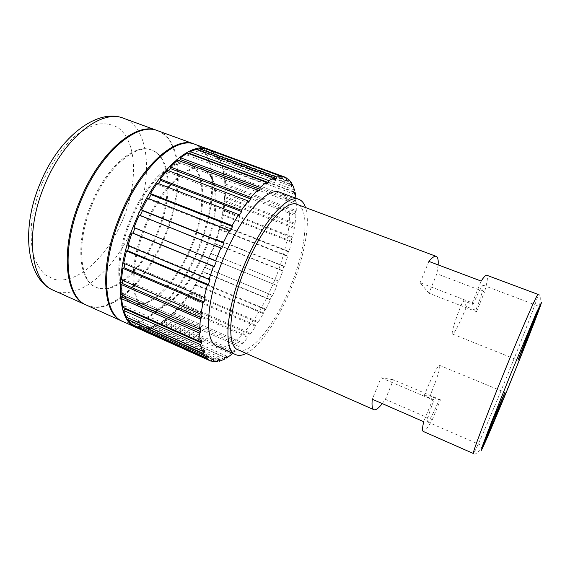 <?xml version="1.0" encoding="UTF-8"?>
<svg xmlns="http://www.w3.org/2000/svg" width="570" height="570" viewBox="0 0 570 570"><rect width="100%" height="100%" fill="white"/><g stroke="black" fill="none" stroke-linecap="round" stroke-linejoin="round"><path stroke-width="0.43" stroke-dasharray="2.85 2.14" d="M86.505 305.157C110.601 315.552 146.355 280.647 164.067 237.006C183.191 192.603 182.671 140.291 157.47 130.651M91.435 203.59C75.033 241.616 78.489 280.932 95.703 287.088C114.192 295.524 142.593 268.498 156.743 233.636C172.04 198.153 171.121 157.056 151.449 150.01C135.304 142.735 106.647 166.476 91.435 203.59M92.326 203.953C75.917 241.994 79.344 281.309 96.522 287.451C114.983 295.873 143.362 268.826 157.52 233.949C172.817 198.46 171.933 157.356 152.29 150.323C136.18 143.063 107.538 166.818 92.326 203.953M86.918 305.342C110.943 316.293 147.017 281.238 164.83 237.312C184.074 192.639 183.44 139.985 157.897 130.801M122.514 321.359C144.794 330.842 179.286 294.711 197.234 250.515C216.507 205.521 217.776 153.18 194.57 144.174M130.309 219.372C113.701 258.06 115.717 297.369 131.663 302.934C148.727 310.736 176.151 282.727 190.501 247.387C205.934 211.392 206.433 170.252 188.257 163.761C173.401 156.935 145.763 181.623 130.309 219.372M131.228 219.742C114.613 258.452 116.601 297.761 132.511 303.304C149.547 311.099 176.942 283.062 191.299 247.708C206.732 211.705 207.266 170.565 189.126 164.082C174.299 157.27 146.69 181.98 131.228 219.742M122.935 321.558C145.122 331.662 179.956 295.346 198.018 250.836C217.434 205.528 218.588 152.81 195.011 144.331M136.194 327.522C157.769 336.642 191.777 300.041 209.803 255.645C229.14 210.416 231.092 158.075 208.67 149.319M145.101 225.371C128.414 264.323 129.875 303.625 145.322 308.954C161.837 316.514 188.884 288.121 203.305 252.603C218.794 216.408 219.835 175.261 202.243 168.984C187.886 162.336 160.654 187.388 145.101 225.371M146.034 225.748C129.34 264.715 130.765 304.017 146.184 309.332C162.664 316.877 189.682 288.463 204.11 252.93C219.6 216.721 220.683 175.574 203.127 169.311C188.798 162.671 161.588 187.751 146.034 225.748M217.369 346.51C231.741 353.108 258.317 320.418 274.106 281.544C290.892 241.872 295.374 197.819 280.055 192.375M246.226 353.421C260.362 346.154 278.68 318.822 291.149 288.484C304.202 257.184 310.778 223.141 305.548 207.566M428.918 293.208L420.118 282.72L472.288 302.834L473.064 304.466L463.089 300.618L461.301 304.886C455.174 319.756 450.97 333.935 452.523 334.063C454.575 333.186 458.672 325.406 464.807 310.728L466.445 306.646L475.829 310.287L476.492 311.683L428.918 293.208L436.884 273.792L484.571 291.904C487.407 281.666 488.134 276.108 486.744 275.239M473.064 304.466C478.479 291.99 481.885 285.584 483.296 285.257C484.008 287.195 481.515 295.538 475.829 310.287M431.64 391.811C437.789 376.421 440.439 367.607 439.591 365.37C438.401 364.43 431.861 376.734 425.947 391.276L424.215 395.608L434.076 399.819C428.932 413.207 426.752 420.575 427.529 421.928C429.303 421.152 433.2 413.791 439.221 399.834L429.944 395.879L431.64 391.811M382.256 403.603L385.391 399.314L432.331 419.72C427.735 427.878 424.7 431.782 423.232 431.419M238.096 349.838C250.658 355.63 274.982 324.622 289.909 287.879C305.748 250.358 310.636 209.19 297.219 204.452M136.622 327.721L137.762 328.185L138.581 326.325L140.669 326.959L139.857 328.812L145.143 329.268L145.792 327.429L148.136 327.209L147.488 329.04L153.266 327.536L153.736 325.776L156.237 324.757L155.774 326.51L161.844 323.19L162.129 321.551L164.723 319.806L164.438 321.437L170.615 316.485L170.729 315.011L173.33 312.617L173.223 314.084L179.343 307.707L179.279 306.432L181.83 303.475L181.887 304.751L187.801 297.162L187.58 296.108L190.01 292.688L190.23 293.742L195.795 285.164L195.424 284.352L197.683 280.554L198.054 281.373L203.148 272.025L202.642 271.47L204.68 267.401L272.154 295.274L270.13 299.485L270.515 300.005L203.148 272.025M198.054 281.373L265.52 309.709L270.515 300.005M190.23 293.742L258.003 322.641L263.34 313.657L195.795 285.164M181.887 304.751L250.152 334.269L255.709 326.24L187.801 297.162M173.223 314.084L242.15 344.259L247.793 337.411L179.343 307.707M164.438 321.437L234.199 352.296L239.778 346.859L170.615 316.485M231.883 354.255L161.844 323.19M155.774 326.51L225.022 357.397M224.316 359.292L153.266 327.536M147.488 329.04L217.733 360.554M217.327 361.686L145.143 329.268M139.857 328.812L211.285 360.945M211.164 361.223L137.762 328.185M205.186 267.964L209.703 258.082L209.076 257.79L210.843 253.543L211.47 253.835L215.31 243.647L214.577 243.632L216.037 239.3L216.771 239.322L219.842 229.055L219.022 229.318L220.141 225L220.96 224.744L223.176 214.641L222.293 215.175L223.034 210.986L223.917 210.451L225.214 200.754L224.288 201.559L224.63 197.598L225.556 196.792L225.87 187.751L224.922 188.82L224.837 185.186L225.784 184.117L225.065 175.995L224.124 177.313L223.597 174.128L224.544 172.81L222.77 165.87L221.865 167.402L220.889 164.773L221.794 163.234L218.958 157.733L218.125 159.458L216.707 157.491L217.548 155.76L213.679 151.955L212.945 153.822L211.099 152.618L211.84 150.744L209.112 149.468M211.84 150.744L287.152 178.203M286.959 178.695L213.679 151.955M217.548 155.76L291.555 182.835M290.957 184.117L218.958 157.733M221.794 163.234L294.54 190.017M293.771 192.076L222.77 165.87M224.544 172.81L296.101 199.407L296.001 198.289M225.784 184.117L296.265 210.622L296.293 202.557L225.065 175.995M225.556 196.792L295.089 223.297L296.051 214.242L225.87 187.751M223.917 210.451L292.666 237.056L294.498 227.273L225.214 200.754M220.96 224.744L289.076 251.534L291.719 241.288L223.176 214.641M216.771 239.322L284.444 266.375L287.807 255.909L219.842 229.055M211.47 253.835L278.887 281.245L282.891 270.793L215.31 243.647M438.138 264.879L436.884 273.792M424.215 395.608L429.944 395.879M466.445 306.646L463.089 300.618M272.531 295.794L277.077 285.606L209.703 258.082M278.887 281.245L278.388 280.996L276.578 285.363L277.077 285.606M284.444 266.375L283.839 266.411L282.278 270.836L282.891 270.793M289.076 251.534L288.377 251.847L287.102 256.229L287.807 255.909M292.666 237.056L291.883 237.647L290.935 241.887L291.719 241.288M295.089 223.297L294.248 224.167L293.664 228.15L294.498 227.273M296.265 210.622L295.388 211.762L295.182 215.382L296.051 214.242M296.101 199.407L295.21 200.79L295.403 203.932L296.293 202.557M234.199 352.296L234.562 350.65L232.147 353.058M242.15 344.259L242.357 342.791L239.984 345.384L239.778 346.859M250.152 334.269L250.202 333.001L247.836 336.15L247.793 337.411M258.003 322.641L257.904 321.608L255.595 325.206L255.709 326.24M265.52 309.709L265.271 308.919L263.084 312.873L263.34 313.657M131.406 324.159L132.383 322.335L134.135 323.853L133.473 325.085M126.355 317.148L127.466 315.445L128.592 318.153M122.878 307.251L124.089 305.734L124.702 308.064M121.189 294.697L122.457 293.429L122.6 295.324M121.439 279.863L122.728 278.915L122.636 280.383M123.697 263.283L124.951 262.699L124.773 263.739M127.922 245.599L129.091 245.428L128.927 246.019M133.971 227.572L134.955 227.971M140.184 215.496L139.194 215.097M148.77 198.666L148.407 199.293L147.737 198.26M158.36 183.554L157.683 184.488L157.249 183.12M168.563 170.751L167.502 171.912L167.295 170.273M178.987 160.74L177.434 162.008L177.462 160.17M189.354 153.864L187.081 155.076L187.331 153.116M198.787 150.053L198.652 150.672L196.094 151.228L196.536 149.226M206.889 149.247L206.404 150.808L204.174 150.452L204.787 148.485M476.492 311.683L484.571 291.904M472.288 302.834L481.187 281.081M420.118 282.72L428.875 261.395M439.221 399.834L440.46 399.834L432.331 419.72M440.46 399.834L393.407 379.784L385.391 399.314M393.407 379.784L381.088 377.789L372.281 399.242M381.088 377.789L432.63 399.819L423.681 421.7M432.63 399.819L434.076 399.819M210.843 253.543L278.388 280.996M209.076 257.79L276.578 285.363M216.037 239.3L283.839 266.411M214.577 243.632L282.278 270.836M220.141 225L288.377 251.847M219.022 229.318L287.102 256.229M223.034 210.986L291.883 237.647M222.293 215.175L290.935 241.887M224.63 197.598L294.248 224.167M224.288 201.559L293.664 228.15M224.837 185.186L295.388 211.762M224.922 188.82L295.182 215.382M223.597 174.128L295.21 200.79M224.124 177.313L295.403 203.932M220.889 164.773L293.657 191.62M221.865 167.402L294.277 194.185M216.707 157.491L290.714 184.623M218.125 159.458L291.755 186.497M211.099 152.618L286.382 180.134M212.945 153.822L287.836 181.21M204.174 150.452L280.725 178.446M206.404 150.808L280.868 178.025M196.094 151.228L273.864 179.778M198.652 150.672L274.227 178.374M187.081 155.076L265.969 184.267M177.434 162.008L257.298 191.912M167.502 171.912L248.149 202.564M157.683 184.488L238.887 215.902M148.407 199.293L229.902 231.441M140.07 215.745L221.588 248.57M135.012 227.815L216.386 261.067M129.091 245.428L210.038 279.179M124.951 262.699L205.221 296.813M122.728 278.915L202.115 313.229M122.457 293.429L200.804 327.771M124.089 305.734L201.26 339.941M128.799 317.832L202.528 350.821M127.466 315.445L203.397 349.36M134.135 323.853L206.732 356.45M132.383 322.335L207.045 355.837M140.669 326.959L213.714 359.756M138.581 326.325L211.997 359.299M148.136 327.209L220.006 359.392M145.792 327.429L218.011 359.805M156.237 324.757L227.031 356.279M153.736 325.776L224.844 357.497M164.723 319.806L234.562 350.65M162.129 321.551L232.246 352.602M173.33 312.617L242.357 342.791M170.729 315.011L239.984 345.384M181.83 303.475L250.202 333.001M179.279 306.432L247.836 336.15M190.01 292.688L257.904 321.608M187.58 296.108L255.595 325.206M197.683 280.554L265.271 308.919M195.424 284.352L263.084 312.873M204.68 267.401L272.154 295.274M202.642 271.47L270.13 299.485M506.972 376.3C490.784 416.114 474.34 454.147 473.342 453.499C474.789 455.309 477.653 453.129 481.935 446.958L490.977 428.02L511.839 378.195L529.138 334.79C534.717 320.433 538.793 308.755 539.598 305.221C540.859 297.633 540.339 294.027 538.044 294.398C539.249 294.633 523.638 335.445 506.972 376.3M122.671 219.949C107.452 256.586 77.271 284.943 54.171 279.3L45.23 274.811C40.014 269.888 35.988 263.048 33.153 254.291C31.136 244.544 30.652 233.572 31.713 221.36C33.701 208.734 37.164 196.044 42.095 183.284C50.409 164.58 61.631 148.378 73.879 137.121C82.116 130.587 90.138 126.234 97.94 124.068C105.414 123.177 112.069 124.367 117.912 127.623C137.498 141.353 138.111 183.405 122.671 219.949M53.573 290.337C79.251 302.036 116.423 268.135 134.014 224.758C153.102 180.669 150.843 128.086 123.548 118.282M95.703 287.088L96.522 287.451M131.663 302.934L132.511 303.304M145.322 308.954L146.184 309.332M483.296 285.257L539.776 306.582M439.591 365.37L504.899 392.374M427.529 421.928L482.982 446.125M452.523 334.063L518.002 360.254M202.243 168.984L203.127 169.311M188.257 163.761L189.126 164.082M151.449 150.01L152.29 150.323"/><path stroke-width="0.85" d="M157.47 130.651L157.049 130.494C136.8 121.417 100.277 151.121 80.755 198.681C59.715 247.451 64.517 297.227 86.091 304.971L86.505 305.157M194.57 144.174L157.897 130.801C137.684 121.738 101.189 151.47 81.66 199.051C60.612 247.836 65.372 297.618 86.918 305.342L122.514 321.359M194.135 144.011C175.496 135.482 140.277 166.383 120.434 214.776C99.123 264.43 102.094 314.191 122.087 321.174M208.67 149.319L195.011 144.331C176.408 135.817 141.225 166.746 121.374 215.154C100.056 264.829 102.978 314.59 122.935 321.558L136.194 327.522M208.228 149.148C190.216 140.833 155.51 172.197 135.546 220.904C114.128 270.892 116.387 320.646 135.76 327.33M305.548 207.566C304.131 203.276 301.922 200.547 298.922 199.372L280.055 192.375C267.793 186.354 241.188 215.189 223.989 257.241C205.685 300.44 203.925 342.242 217.369 346.51L235.773 354.661C238.737 355.915 242.221 355.502 246.226 353.421M298.922 199.372C287.437 193.629 261.48 223.02 244.145 265.421C225.734 308.99 223.091 350.757 235.773 354.661M528.554 335.559L539.776 306.582L529.238 331.234L518.002 360.254L528.554 335.559M494.746 418.608L504.899 392.374L493.157 419.855L482.982 446.125L494.746 418.608M373.899 409.68L238.096 349.838C226.183 346.154 228.734 306.995 245.927 266.297C262.122 226.682 286.418 199.058 297.219 204.452L436.242 256.379C434.661 255.78 432.203 257.455 428.875 261.395L481.187 281.081C483.951 276.828 485.804 274.875 486.744 275.239L538.044 294.398C537.638 292.681 522.369 327.451 504.55 371.262C486.103 416.478 471.753 454.603 473.342 453.499L423.232 431.419C422.206 430.97 422.356 427.735 423.681 421.7L372.281 399.242C371.64 405.448 372.182 408.925 373.899 409.68C375.737 410.357 378.523 408.334 382.256 403.603M220.896 247.986L139.194 215.097L136.494 221.288L133.971 227.572L215.524 260.896L220.896 247.986L221.588 248.57L224.01 243.262L223.326 242.663L141.602 209.974L142.472 210.629L140.184 215.496M225.022 357.397L226.504 358.06L231.883 354.255L232.147 353.058M217.733 360.554L219.322 361.266L224.316 359.292L224.844 357.497L227.031 356.279L226.504 358.06M211.285 360.945L212.888 361.672L217.327 361.686L218.011 359.805L220.006 359.392L219.322 361.266M133.473 325.085L133.166 325.662L136.622 327.721L210.23 360.853L211.164 361.223L211.997 359.299L213.714 359.756L212.888 361.672M133.166 325.662L207.459 359.086L210.23 360.853M128.592 318.153L127.701 319.535L131.406 324.159L206.084 357.732L203.291 353.429L204.352 351.64L203.397 349.36L202.329 351.156L126.355 317.148L123.733 310.479L200.604 344.708L202.329 351.156M127.701 319.535L203.291 353.429M122.6 295.324L122.757 297.405L121.488 298.68L122.878 307.251L200.12 341.558L199.585 333.101L200.754 331.726L200.804 327.771L199.628 329.147L121.189 294.697L121.153 284.473L200.362 318.915L199.628 329.147M121.488 298.68L199.585 333.101M124.773 263.739L124.075 267.75L122.814 268.342L121.439 279.863L200.946 314.284L202.984 302.634L204.096 301.943L205.221 296.813L204.11 297.497L123.697 263.283L126.469 250.914L207.394 284.886L204.11 297.497M122.814 268.342L202.984 302.634M134.955 227.971L133.045 233.137L132.005 232.902L127.922 245.599L209.026 279.45L213.451 266.397L214.32 266.553L216.386 261.067L215.524 260.896M132.005 232.902L213.451 266.397M223.326 242.663L229.418 230.458L147.737 198.26L141.602 209.974M229.418 230.458L229.902 231.441L232.567 226.539L232.09 225.542L238.623 214.555L157.249 183.12L150.473 193.572L151.136 194.612L148.77 198.666M232.09 225.542L150.473 193.572M238.623 214.555L238.887 215.902L241.68 211.605L241.416 210.252L248.1 200.925L167.295 170.273L160.191 179.051L160.619 180.426L158.36 183.554M241.416 210.252L160.191 179.051M248.1 200.925L248.149 202.564L250.95 199.037L250.907 197.405L257.462 190.066L177.462 160.17L170.316 166.974L170.516 168.62L168.563 170.751M250.907 197.405L170.316 166.974M257.462 190.066L257.298 191.912L259.984 189.276L260.155 187.43L266.333 182.286L187.331 153.116L180.434 157.755L180.398 159.586L178.987 160.74M260.155 187.43L180.434 157.755M266.333 182.286L265.969 184.267L268.456 182.578L268.819 180.605L274.391 177.74L196.536 149.226L190.138 151.627L189.888 153.579L189.354 153.864M268.819 180.605L190.138 151.627M274.391 177.74L273.864 179.778L276.058 179.044L276.585 177.021L281.395 176.429L204.787 148.485L199.094 148.685L198.787 150.053M276.585 177.021L199.094 148.685M296.001 198.289L295.153 192.589L294.277 194.185L293.657 191.62L294.54 190.017L292.588 184.716L291.755 186.497L290.714 184.623L291.555 182.835L288.598 179.293L287.836 181.21L286.382 180.134L287.152 178.203L209.112 149.468L207.01 148.848L206.889 149.247M284.957 177.12L207.01 148.848M288.598 179.293L286.959 178.695M292.588 184.716L290.957 184.117M295.153 192.589L293.771 192.076M436.242 256.379C437.86 257.07 438.487 259.906 438.138 264.879M281.395 176.429L280.725 178.446L282.57 178.645L283.233 176.643M207.394 284.886L208.406 284.601L210.038 279.179L209.026 279.45M200.362 318.915L201.531 317.853L202.115 313.229L200.946 314.284M200.604 344.708L201.737 343.09L201.26 339.941L200.12 341.558M207.459 359.086L208.413 357.205L207.045 355.837L206.084 357.732M124.702 308.064L124.937 308.954L123.733 310.479M122.636 280.383L122.443 283.511L121.153 284.473M128.927 246.019L127.644 250.722L126.469 250.914M280.868 178.025L282.57 178.645M274.227 178.374L276.058 179.044M189.888 153.579L268.456 182.578M180.398 159.586L259.984 189.276M170.516 168.62L250.95 199.037M160.619 180.426L241.68 211.605M151.136 194.612L232.567 226.539M142.472 210.629L224.01 243.262M133.045 233.137L214.32 266.553M127.644 250.722L208.406 284.601M124.075 267.75L204.096 301.943M122.443 283.511L201.531 317.853M122.757 297.405L200.754 331.726M124.937 308.954L201.737 343.09M202.528 350.821L204.352 351.64M206.732 356.45L208.413 357.205M510.763 373.956L490.713 424.151L482.89 444.785L481.287 450.386C483.189 447.671 497.468 414.012 512.024 378.245C526.587 342.477 540.274 307.437 541.5 302.478L535.935 313.742L510.763 373.956M45.016 184.181C24.225 232.161 30.616 281.922 53.573 290.337C26.655 279.528 20.285 229.126 40.548 182.457C59.266 136.864 97.52 107.666 123.548 118.282C101.888 108.728 64.246 137.37 45.016 184.181M53.573 290.337L86.091 304.971M123.548 118.282L157.049 130.494"/></g></svg>
